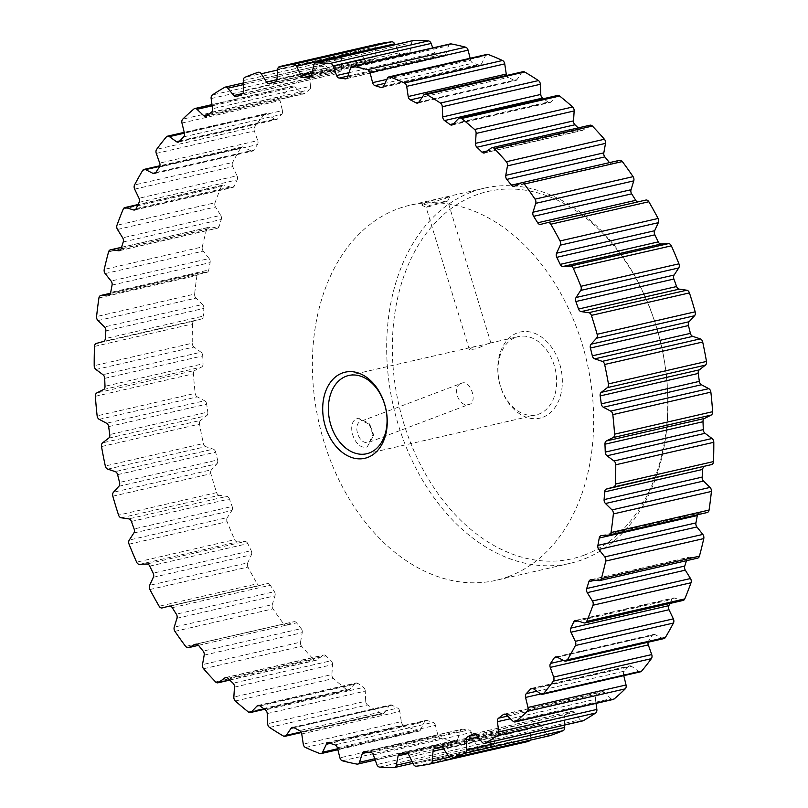 <?xml version="1.0" encoding="UTF-8"?>
<svg xmlns="http://www.w3.org/2000/svg" width="808" height="808" viewBox="0 0 808 808"><rect width="100%" height="100%" fill="white"/><g stroke="black" fill="none" stroke-linecap="round" stroke-linejoin="round"><path stroke-width="0.61" stroke-dasharray="4.04 3.03" d="M425.664 202.556L421.705 205.02L431.23 203.101L450.066 196.203L447.703 200.849L426.24 207.525L429.129 205.606C438.613 202.616 454.924 198.879 444.521 202.071L445.794 197.94C459.59 193.496 438.289 198.374 425.675 202.545L425.664 202.556M367.196 446.905L373.447 435.916L368.761 423.109L358.459 418.211C344.794 420.463 354.025 450.935 367.196 446.905M358.459 418.211L362.075 420.847L369.852 424.503L373.367 434.128L369.327 442.158L368.62 442.37C358.459 445.471 351.541 422.604 362.075 420.847L462.408 382.931C470.963 380.437 477.892 403.303 468.953 404.465C458.065 407.858 451.086 384.992 462.408 382.931M224.715 87.315L322.756 64.842A3.848 2.747 77.1 0 1 323.049 64.701A3.848 2.747 77.1 0 1 323.301 64.62A3.848 2.747 77.1 0 1 325.876 65.731L243.41 84.638M242.622 93.536L331.856 73.073A3.848 2.747 -102.9 0 0 334.431 74.184A3.848 2.747 -102.9 0 0 334.694 74.114A3.848 2.747 -102.9 0 0 334.906 74.013L236.855 96.495M275.033 82.073L373.074 59.59A3.848 2.747 -102.9 0 0 373.296 59.519A3.848 2.747 -102.9 0 0 374.983 56.782L276.932 79.265M277.689 69.377L375.73 46.904A3.848 2.747 77.1 0 1 377.417 44.157A3.848 2.747 77.1 0 1 377.619 44.097M310.312 76.851L407.676 54.53A3.848 2.747 -102.9 0 0 408.02 54.479A3.848 2.747 -102.9 0 0 408.282 54.399A3.848 2.747 -102.9 0 0 409.888 52.177L311.848 74.659M346.582 78.497L443.188 56.348A3.848 2.747 -102.9 0 0 443.935 56.328A3.848 2.747 -102.9 0 0 444.198 56.247A3.848 2.747 -102.9 0 0 445.683 54.51L347.642 76.982M383.012 87.001L478.902 65.024A3.848 2.747 -102.9 0 0 480.053 65.094A3.848 2.747 -102.9 0 0 480.316 65.014A3.848 2.747 -102.9 0 0 481.629 63.721L383.578 86.203M418.887 102.192L514.1 80.366A3.848 2.747 -102.9 0 0 515.645 80.608A3.848 2.747 -102.9 0 0 515.898 80.527A3.848 2.747 -102.9 0 0 516.989 79.628L418.938 102.111M453.642 123.705L548.046 102.071A3.848 2.747 -102.9 0 0 549.975 102.555A3.848 2.747 -102.9 0 0 550.228 102.475A3.848 2.747 -102.9 0 0 551.046 101.919L452.995 124.402M487.285 150.955L580.053 129.684A3.848 2.747 -102.9 0 0 582.346 130.482A3.848 2.747 -102.9 0 0 582.598 130.401A3.848 2.747 -102.9 0 0 583.103 130.128L485.063 152.611M103.464 341.451L201.505 318.968A3.848 2.747 -102.9 0 0 201.677 318.918A3.848 2.747 -102.9 0 0 203.363 316.1L105.313 338.582M521.291 182.881L609.485 162.661A342.642 244.662 -102.9 0 0 609.464 162.64A3.848 2.747 -102.9 0 0 612.1 163.832A3.848 2.747 -102.9 0 0 612.353 163.751A3.848 2.747 -102.9 0 0 612.514 163.681L514.474 186.163M109.11 294.728L206.575 272.387A3.848 2.747 -102.9 0 0 206.868 272.346A3.848 2.747 -102.9 0 0 207.131 272.266A3.848 2.747 -102.9 0 0 208.757 269.973L110.706 292.446M119.948 250.429L216.655 228.26A3.848 2.747 -102.9 0 0 217.352 228.22A3.848 2.747 -102.9 0 0 217.605 228.139A3.848 2.747 -102.9 0 0 219.119 226.341L121.079 248.814M135.562 209.484L231.553 187.476A3.848 2.747 -102.9 0 0 232.654 187.527A3.848 2.747 -102.9 0 0 232.906 187.446A3.848 2.747 -102.9 0 0 234.249 186.093L136.198 208.575M155.651 172.72L250.955 150.874A3.848 2.747 -102.9 0 0 252.45 151.086A3.848 2.747 -102.9 0 0 252.702 151.005A3.848 2.747 -102.9 0 0 253.823 150.056L155.782 172.538M179.931 140.865L274.478 119.19A3.848 2.747 -102.9 0 0 276.346 119.645A3.848 2.747 -102.9 0 0 276.609 119.564A3.848 2.747 -102.9 0 0 277.467 118.968L179.416 141.44M208.575 114.413L301.626 93.082A3.848 2.747 -102.9 0 0 303.869 93.829A3.848 2.747 -102.9 0 0 304.121 93.758A3.848 2.747 -102.9 0 0 304.677 93.445L206.626 115.918M94.506 346.42L192.546 323.937A3.848 2.747 77.1 0 1 194.243 321.008A3.848 2.747 77.1 0 1 194.405 320.958L96.364 343.43M108.585 251.844L206.636 229.371A3.848 2.747 77.1 0 1 208.171 227.452A3.848 2.747 77.1 0 1 208.434 227.381A3.848 2.747 77.1 0 1 209.131 227.341L121.493 247.44M142.632 170.508L240.683 148.036A3.848 2.747 77.1 0 1 241.855 146.995A3.848 2.747 77.1 0 1 242.117 146.925A3.848 2.747 77.1 0 1 243.602 147.137L159.762 166.357M193.89 108.999L291.93 86.527A3.848 2.747 77.1 0 1 292.557 86.153A3.848 2.747 77.1 0 1 292.809 86.072A3.848 2.747 77.1 0 1 295.051 86.83L212.151 105.838M123.25 209.08L221.301 186.597A3.848 2.747 77.1 0 1 222.685 185.153A3.848 2.747 77.1 0 1 222.937 185.072A3.848 2.747 77.1 0 1 224.038 185.123L137.916 204.868M98.94 297.94L196.98 275.457A3.848 2.747 77.1 0 1 198.627 273.054A3.848 2.747 77.1 0 1 198.889 272.973A3.848 2.747 77.1 0 1 199.182 272.932L110.474 293.264L198.889 272.973M166.347 136.926L264.388 114.443A3.848 2.747 77.1 0 1 265.307 113.777A3.848 2.747 77.1 0 1 265.559 113.696A3.848 2.747 77.1 0 1 267.438 114.15L184.426 133.179M584.699 554.955A188.405 134.532 77.1 0 1 403.636 422.857A188.405 134.532 77.1 0 1 475.417 195.243A188.405 134.532 77.1 0 1 656.48 327.331A188.405 134.532 77.1 0 1 584.699 554.955M471.508 192.041A192.425 137.4 -102.9 0 0 395.647 415.514A192.425 137.4 -102.9 0 0 570.317 563.287A192.425 137.4 -102.9 0 0 583.124 559.419A192.425 137.4 -102.9 0 0 658.995 335.936A192.425 137.4 -102.9 0 0 484.315 188.173A192.425 137.4 -102.9 0 0 471.508 192.041M542.865 417.261A44.167 31.542 -102.9 0 0 559.692 363.903A44.167 31.542 -102.9 0 0 517.251 332.936A44.167 31.542 -102.9 0 0 500.425 386.295A44.167 31.542 -102.9 0 0 542.865 417.261M515.676 337.401A40.148 28.674 77.1 0 1 518.342 336.593A40.148 28.674 77.1 0 1 554.793 367.428A40.148 28.674 77.1 0 1 538.966 414.06A40.148 28.674 77.1 0 1 536.29 414.868A40.148 28.674 77.1 0 1 499.839 384.032A40.148 28.674 77.1 0 1 515.676 337.401M472.205 347.359L490.921 343.107L487.588 343.834L476.326 348.854L469.347 349.662L472.205 347.359M508.828 576.447A192.425 137.4 77.1 0 1 496.021 580.316A192.425 137.4 77.1 0 1 321.352 432.553A192.425 137.4 77.1 0 1 397.213 209.07A192.425 137.4 77.1 0 1 410.02 205.202A192.425 137.4 77.1 0 1 584.699 352.975A192.425 137.4 77.1 0 1 508.828 576.447M356.237 49.823A3.848 2.747 77.1 0 1 356.419 49.773L278.174 67.71L356.237 49.823A356.752 254.732 -102.9 0 0 349.551 52.207A356.752 254.732 -102.9 0 0 342.956 54.843L244.905 77.326M112.827 496.193L210.868 473.72A356.752 254.732 -102.9 0 0 216.615 492.617L118.564 515.09M210.868 473.72A3.848 2.747 77.1 0 1 211.514 469.761L113.474 492.234M118.877 486.275L216.918 463.802L211.514 469.761M216.918 463.802A3.848 2.747 -102.9 0 0 217.605 459.964L119.554 482.437M117.615 474.639L215.665 452.167A342.642 244.662 -102.9 0 0 217.605 459.964M215.665 452.167A3.848 2.747 -102.9 0 0 213.272 449.147L115.231 471.63M107.717 469.125L205.767 446.642L213.272 449.147M205.767 446.642A3.848 2.747 77.1 0 1 203.353 443.511L105.313 465.984M101.515 446.561L199.566 424.089A356.752 254.732 -102.9 0 0 203.353 443.511M199.566 424.089A3.848 2.747 77.1 0 1 200.637 420.382L102.596 442.855M108.686 438.138L206.737 415.655L200.637 420.382M206.737 415.655A3.848 2.747 -102.9 0 0 207.828 412.07L109.787 434.553M108.656 426.624L206.697 404.141A342.642 244.662 -102.9 0 0 207.828 412.07M206.697 404.141A3.848 2.747 -102.9 0 0 204.606 400.758L106.565 423.24M99.243 419.352L197.283 396.88L204.606 400.758M197.283 396.88A3.848 2.747 77.1 0 1 195.183 393.365L97.132 415.847M95.364 396.304L193.415 373.821A356.752 254.732 -102.9 0 0 195.183 393.365M193.415 373.821A3.848 2.747 77.1 0 1 194.89 370.438L96.849 392.92M103.515 389.527L201.566 367.054L194.89 370.438M201.566 367.054A3.848 2.747 -102.9 0 0 203.05 363.792L105.01 386.274M104.707 378.376L202.747 355.894A342.642 244.662 -102.9 0 0 203.05 363.792M202.747 355.894A3.848 2.747 -102.9 0 0 201 352.207L102.949 374.69M95.96 369.498L194.011 347.026L201 352.207M194.011 347.026A3.848 2.747 77.1 0 1 192.254 343.218L94.203 365.691M192.546 323.937A356.752 254.732 -102.9 0 0 192.254 343.218M201.505 318.968L194.405 320.958M105.858 330.876L203.899 308.393A342.642 244.662 -102.9 0 0 203.363 316.1M203.899 308.393A3.848 2.747 -102.9 0 0 202.515 304.485L104.474 326.957M97.96 320.574L196.001 298.101L202.515 304.485M196.001 298.101A3.848 2.747 77.1 0 1 194.637 294.072L96.586 316.554M196.98 275.457A356.752 254.732 -102.9 0 0 194.637 294.072M206.575 272.387L199.182 272.932M112.07 285.093L210.12 262.61A342.642 244.662 -102.9 0 0 208.757 269.973M210.12 262.61A3.848 2.747 -102.9 0 0 209.141 258.55L111.09 281.033M105.181 273.579L203.232 251.106L209.141 258.55M203.232 251.106A3.848 2.747 77.1 0 1 202.273 246.935L104.232 269.418M206.636 229.371A356.752 254.732 -102.9 0 0 202.273 246.935M216.655 228.26L209.131 227.341M123.24 241.956L221.281 219.473A342.642 244.662 -102.9 0 0 219.119 226.341M221.281 219.473A3.848 2.747 -102.9 0 0 220.725 215.352L122.685 237.835M117.493 229.472L215.544 206.989L220.725 215.352M215.544 206.989A3.848 2.747 77.1 0 1 215.019 202.768L116.978 225.25M221.301 186.597A356.752 254.732 -102.9 0 0 215.019 202.768M231.553 187.476L224.038 185.123M139.117 202.353L237.168 179.871A342.642 244.662 -102.9 0 0 234.249 186.093M237.168 179.871A3.848 2.747 -102.9 0 0 237.037 175.77L138.996 198.253M134.643 189.143L232.694 166.66L237.037 175.77M232.694 166.66A3.848 2.747 77.1 0 1 232.613 162.469L134.562 184.951M240.683 148.036A356.752 254.732 -102.9 0 0 232.613 162.469M250.955 150.874L243.602 147.137M159.398 167.074L257.439 144.602A342.642 244.662 -102.9 0 0 253.823 150.056M257.439 144.602A3.848 2.747 -102.9 0 0 257.752 140.602L159.701 163.085M156.277 153.419L254.328 130.936L257.752 140.602M254.328 130.936A3.848 2.747 77.1 0 1 254.692 126.866L156.641 149.339M264.388 114.443A356.752 254.732 -102.9 0 0 254.692 126.866M274.478 119.19L267.438 114.15M183.648 136.855L281.699 114.372A342.642 244.662 -102.9 0 0 277.467 118.968M281.699 114.372A3.848 2.747 -102.9 0 0 282.436 110.565L184.396 133.047M181.952 123.018L280.002 100.535L282.436 110.565M280.002 100.535A3.848 2.747 77.1 0 1 280.81 96.667L182.76 119.14M291.93 86.527A356.752 254.732 -102.9 0 0 280.81 96.667M301.626 93.082L295.051 86.83M211.393 112.302L309.444 89.819A342.642 244.662 -102.9 0 0 304.677 93.445M309.444 89.819A3.848 2.747 -102.9 0 0 310.595 86.274L212.554 108.757M211.151 98.566L309.201 76.093L310.595 86.274M309.201 76.093A3.848 2.747 77.1 0 1 310.424 72.498L212.383 94.97M322.756 64.842A356.752 254.732 -102.9 0 0 310.424 72.498M331.856 73.073L325.876 65.731M242.067 93.92L340.107 71.437A342.642 244.662 -102.9 0 0 334.906 74.013M340.107 71.437A3.848 2.747 -102.9 0 0 341.653 68.225L243.612 90.708M243.279 80.568L341.329 58.085L341.653 68.225M341.329 58.085A3.848 2.747 77.1 0 1 342.956 54.843M356.419 49.773A3.848 2.747 77.1 0 1 359.297 51.298L277.639 70.023M276.881 79.679L364.56 59.57L359.297 51.298M364.56 59.57A3.848 2.747 -102.9 0 0 367.438 61.105A3.848 2.747 -102.9 0 0 367.539 61.075L269.488 83.557M373.074 59.59A342.642 244.662 -102.9 0 0 367.539 61.075M375.73 46.904L374.983 56.782M312.211 72.77L399.061 52.853L395.051 44.703M399.061 52.853A3.848 2.747 -102.9 0 0 401.909 54.883L311.534 75.609M407.676 54.53A342.642 244.662 -102.9 0 0 401.909 54.883M313.656 65.236L411.706 42.753L409.888 52.177M411.706 42.753A3.848 2.747 77.1 0 1 413.322 40.531M349.026 72.69L434.664 53.055L432.775 47.925M434.664 53.055A3.848 2.747 -102.9 0 0 437.32 55.58L347.935 76.073M443.188 56.348A342.642 244.662 -102.9 0 0 437.32 55.58M350.48 68.205L448.521 45.733L445.683 54.51M448.521 45.733A3.848 2.747 77.1 0 1 450.016 43.985M386.84 79.386L470.64 60.176L470.145 58.267M470.64 60.176A3.848 2.747 -102.9 0 0 473.054 63.135L384.951 83.335M478.902 65.024A342.642 244.662 -102.9 0 0 473.054 63.135M387.386 78.255L485.426 55.772L481.629 63.721M485.426 55.772A3.848 2.747 77.1 0 1 486.739 54.479M506.656 75.447A3.848 2.747 -102.9 0 0 508.384 77.396L422.291 97.142M514.1 80.366A342.642 244.662 -102.9 0 0 508.384 77.396M423.634 95.152L521.675 72.669L516.989 79.628M521.675 72.669A3.848 2.747 77.1 0 1 522.766 71.781M548.046 102.071A342.642 244.662 -102.9 0 0 543.451 98.697M458.479 118.574L556.53 96.091L551.046 101.919M556.53 96.091A3.848 2.747 77.1 0 1 557.338 95.536M580.053 129.684A342.642 244.662 -102.9 0 0 578.235 127.896M491.224 148.026L589.274 125.543L583.103 130.128M589.274 125.543A3.848 2.747 77.1 0 1 589.779 125.27M521.19 182.921L619.241 160.449L612.514 163.681M637.775 201.919A3.848 2.747 -102.9 0 0 638.633 201.909A3.848 2.747 -102.9 0 0 638.684 201.899L540.643 224.382M645.824 200.071L638.684 201.899M601.425 535.613L699.476 513.13L706.859 512.595L608.818 535.068M699.476 513.13A3.848 2.747 -102.9 0 0 699.173 513.181A3.848 2.747 -102.9 0 0 697.516 514.757M697.617 558.146A3.848 2.747 77.1 0 1 696.92 558.177L598.869 580.659M591.345 579.74L689.386 557.268L696.92 558.177M689.386 557.268A3.848 2.747 -102.9 0 0 688.689 557.298A3.848 2.747 -102.9 0 0 686.921 559.187L595.203 580.215M686.457 560.702A342.642 244.662 -102.9 0 0 686.921 559.187M683.103 600.445A3.848 2.747 77.1 0 1 682.013 600.395L583.962 622.877M576.447 620.524L674.488 598.051L682.013 600.395M674.488 598.051A3.848 2.747 -102.9 0 0 673.397 597.991A3.848 2.747 -102.9 0 0 671.802 599.425L577.851 620.968M669.923 603.465A342.642 244.662 -102.9 0 0 671.802 599.425M663.934 638.603A3.848 2.747 77.1 0 1 662.439 638.381L564.398 660.863M557.045 657.126L655.086 634.654L662.439 638.381M655.086 634.654A3.848 2.747 -102.9 0 0 653.591 634.432A3.848 2.747 -102.9 0 0 652.218 635.462L557.247 657.237M563.54 660.429L648.602 640.926A342.642 244.662 -102.9 0 0 652.218 635.462M648.602 640.926A3.848 2.747 -102.9 0 0 648.077 642.239M640.481 671.822A3.848 2.747 77.1 0 1 638.603 671.377L540.562 693.85M533.522 688.81L631.573 666.327L638.603 671.377M631.573 666.327A3.848 2.747 -102.9 0 0 629.695 665.883A3.848 2.747 -102.9 0 0 628.584 666.56L532.947 688.487M536.865 691.204L624.352 671.145A342.642 244.662 -102.9 0 0 628.584 666.56M624.352 671.145A3.848 2.747 -102.9 0 0 623.604 674.953L540.714 693.961M623.776 675.65L623.604 674.953M613.232 699.445A3.848 2.747 77.1 0 1 611 698.698L512.949 721.17M506.374 714.918L604.414 692.436L611 698.698M604.414 692.436A3.848 2.747 -102.9 0 0 602.182 691.688A3.848 2.747 -102.9 0 0 601.374 692.082L505.03 714.171M507.616 716.1L596.607 695.698A342.642 244.662 -102.9 0 0 601.374 692.082M596.607 695.698A3.848 2.747 -102.9 0 0 595.445 699.243L510.393 718.746M596.021 703.394L595.445 699.243M582.74 720.898A3.848 2.747 77.1 0 1 580.164 719.787L482.124 742.269M476.144 734.927L574.185 712.444L580.164 719.787M574.185 712.444A3.848 2.747 -102.9 0 0 571.61 711.333A3.848 2.747 -102.9 0 0 571.145 711.505L474.064 733.765M475.952 734.714L565.933 714.08A342.642 244.662 -102.9 0 0 571.145 711.505M565.933 714.08A3.848 2.747 -102.9 0 0 564.388 717.292L477.922 737.118M564.64 725.049L564.388 717.292M549.44 735.785A3.848 2.747 77.1 0 1 546.753 734.22L448.703 756.702M443.441 748.43L541.481 725.948L546.753 734.22M541.481 725.948A3.848 2.747 -102.9 0 0 538.613 724.423A3.848 2.747 -102.9 0 0 538.512 724.443L440.663 746.875M441.491 746.905L532.967 725.927A342.642 244.662 -102.9 0 0 538.512 724.443M532.967 725.927A3.848 2.747 -102.9 0 0 531.068 728.735L443.663 748.774M449.117 757.237L530.311 738.623L531.068 728.735M530.311 738.623A3.848 2.747 77.1 0 1 529.826 740.29M416.322 766.206L514.363 743.724A356.752 254.732 -102.9 0 0 528.331 741.451M514.363 743.724A3.848 2.747 77.1 0 1 511.434 741.704L413.383 764.176M408.939 755.147L506.98 732.664L511.434 741.704M506.98 732.664A3.848 2.747 -102.9 0 0 504.131 730.634L406.091 753.117M400.324 753.47L498.374 730.998A342.642 244.662 -102.9 0 0 504.131 730.634M498.374 730.998A3.848 2.747 -102.9 0 0 498.021 731.038A3.848 2.747 -102.9 0 0 496.152 733.341L407.707 753.622M412.12 761.621L494.344 742.764L496.152 733.341M494.344 742.764A3.848 2.747 77.1 0 1 492.466 745.067A3.848 2.747 77.1 0 1 492.032 745.117L393.981 767.6M379.619 767.095L477.669 744.612A356.752 254.732 -102.9 0 0 492.032 745.117M477.669 744.612A3.848 2.747 77.1 0 1 474.912 742.077L376.871 764.56M373.336 754.945L471.387 732.462L474.912 742.077M471.387 732.462A3.848 2.747 -102.9 0 0 468.721 729.937L370.68 752.42M364.812 751.652L462.853 729.17A342.642 244.662 -102.9 0 0 468.721 729.937M462.853 729.17A3.848 2.747 -102.9 0 0 462.105 729.2A3.848 2.747 -102.9 0 0 460.358 731.018L368.276 752.127M374.74 758.773L457.52 739.795L460.358 731.018M457.52 739.795A3.848 2.747 77.1 0 1 455.783 741.613A3.848 2.747 77.1 0 1 454.934 741.623L356.894 764.095M342.42 760.813L440.471 738.34A356.752 254.732 -102.9 0 0 454.934 741.623M440.471 738.34A3.848 2.747 77.1 0 1 437.956 735.351L339.916 757.823M337.36 747.824L435.411 725.352L437.956 735.351M435.411 725.352A3.848 2.747 -102.9 0 0 432.987 722.382L334.946 744.865M329.098 742.976L427.139 720.504A342.642 244.662 -102.9 0 0 432.987 722.382M427.139 720.504A3.848 2.747 -102.9 0 0 425.988 720.433A3.848 2.747 -102.9 0 0 424.422 721.797L330.29 743.38M337.603 748.784L420.614 729.745L424.422 721.797M420.614 729.745A3.848 2.747 77.1 0 1 419.049 731.119A3.848 2.747 77.1 0 1 417.807 731.018L319.766 753.5M305.485 747.501L403.525 725.029A356.752 254.732 -102.9 0 0 417.807 731.018M403.525 725.029A3.848 2.747 77.1 0 1 401.303 721.645L303.263 744.117M301.748 733.937L399.798 711.464L401.303 721.645M399.798 711.464A3.848 2.747 -102.9 0 0 397.657 708.121L299.616 730.604M293.9 727.634L391.951 705.162A342.642 244.662 -102.9 0 0 397.657 708.121M391.951 705.162A3.848 2.747 -102.9 0 0 390.405 704.919A3.848 2.747 -102.9 0 0 389.062 705.889L293.991 727.685M301.031 731.957L384.366 712.848L389.062 705.889M384.366 712.848A3.848 2.747 77.1 0 1 383.022 713.817A3.848 2.747 77.1 0 1 381.396 713.535L283.345 736.007M269.549 727.422L367.589 704.95A356.752 254.732 -102.9 0 0 381.396 713.535M367.589 704.95A3.848 2.747 77.1 0 1 365.711 701.243L267.66 723.715M267.216 713.565L365.267 691.082L365.711 701.243M365.267 691.082A3.848 2.747 -102.9 0 0 363.459 687.436L265.418 709.919M259.954 705.929L358.005 683.457A342.642 244.662 -102.9 0 0 363.459 687.436M358.005 683.457A3.848 2.747 -102.9 0 0 356.076 682.972A3.848 2.747 -102.9 0 0 355.005 683.598L259.267 705.546M264.145 709L349.521 689.426L355.005 683.598M349.521 689.426A3.848 2.747 77.1 0 1 348.45 690.062A3.848 2.747 77.1 0 1 346.44 689.517L248.389 711.989M235.35 701.001L333.401 678.518A356.752 254.732 -102.9 0 0 346.44 689.517M333.401 678.518A3.848 2.747 77.1 0 1 331.886 674.559L233.845 697.041M234.472 687.113L332.522 664.641L331.886 674.559M332.522 664.641A3.848 2.747 -102.9 0 0 331.088 660.752L233.037 683.235M227.947 678.316L325.988 655.833A342.642 244.662 -102.9 0 0 331.088 660.752M325.988 655.833A3.848 2.747 -102.9 0 0 323.705 655.035A3.848 2.747 -102.9 0 0 322.937 655.389L226.493 677.508M229.624 679.952L316.776 659.974L322.937 655.389M316.776 659.974A3.848 2.747 77.1 0 1 316.019 660.328A3.848 2.747 77.1 0 1 313.656 659.449L215.605 681.932M203.596 668.751L301.636 646.269A356.752 254.732 -102.9 0 0 313.656 659.449M301.636 646.269A3.848 2.747 77.1 0 1 300.536 642.138L202.485 664.62M204.182 655.136L302.222 632.654L300.536 642.138M302.222 632.654A3.848 2.747 -102.9 0 0 301.192 628.614L203.141 651.096M198.505 645.319L286.81 625.079A3.848 2.747 77.1 0 1 286.386 625.22L296.566 622.857A342.642 244.662 -102.9 0 0 301.192 628.614M296.566 622.857A3.848 2.747 -102.9 0 0 293.94 621.695A3.848 2.747 -102.9 0 0 293.526 621.837L196.344 644.117M286.81 625.079L293.526 621.837M286.386 625.22A3.848 2.747 77.1 0 1 283.699 623.968L185.658 646.44M174.912 631.341L272.963 608.858A356.752 254.732 -102.9 0 0 283.699 623.968M272.963 608.858A3.848 2.747 77.1 0 1 272.276 604.647L174.235 627.129M176.962 618.271L275.003 595.789L272.276 604.647M275.003 595.789A3.848 2.747 -102.9 0 0 274.387 591.678L176.346 614.151M172.276 607.677L270.316 585.204A342.642 244.662 -102.9 0 0 274.387 591.678M270.316 585.204A3.848 2.747 -102.9 0 0 267.408 583.608A3.848 2.747 -102.9 0 0 267.357 583.618L169.407 606.081M260.216 585.447A3.848 2.747 77.1 0 1 260.176 585.467L170.225 606.081L267.357 583.618M260.176 585.467A3.848 2.747 77.1 0 1 257.197 583.77L159.156 606.253M149.904 589.527L247.945 567.054A356.752 254.732 -102.9 0 0 257.197 583.77M247.945 567.054A3.848 2.747 77.1 0 1 247.713 562.843L149.662 585.315M153.358 577.265L251.409 554.793L247.713 562.843M251.409 554.793A3.848 2.747 -102.9 0 0 251.217 550.682L153.177 573.165M149.753 566.105L247.793 543.622A342.642 244.662 -102.9 0 0 251.217 550.682M247.793 543.622A3.848 2.747 -102.9 0 0 244.976 541.522L146.925 563.994M139.511 564.378L237.562 541.905L244.976 541.522M237.562 541.905A3.848 2.747 77.1 0 1 234.684 539.683L136.633 562.166M129.068 544.178L227.109 521.695A356.752 254.732 -102.9 0 0 234.684 539.683M227.109 521.695A3.848 2.747 77.1 0 1 227.321 517.575L129.27 540.047M133.865 532.967L231.916 510.494L227.321 517.575M231.916 510.494A3.848 2.747 -102.9 0 0 232.159 506.475L134.118 528.957M131.411 521.453L229.452 498.98A342.642 244.662 -102.9 0 0 232.159 506.475M229.452 498.98A3.848 2.747 -102.9 0 0 226.826 496.385L128.775 518.867M121.24 517.797L219.281 495.314L226.826 496.385M219.281 495.314A3.848 2.747 77.1 0 1 216.615 492.617M369.327 442.158L468.953 404.465M421.705 205.02L426.24 207.525M373.447 435.916L373.367 434.128M368.761 423.109L369.852 424.503M323.301 64.62L243.359 82.951M236.391 96.667L334.431 74.184M309.979 76.962L408.02 54.479M345.895 78.8L443.935 56.328M382.012 87.567L480.053 65.094M417.595 103.081L515.645 80.608M451.924 125.028L549.975 102.555M484.295 152.964L582.346 130.482M514.06 186.305L612.1 163.832M108.828 294.819L206.868 272.346M119.311 250.702L217.352 228.22M134.603 210.009L232.654 187.527M154.409 173.569L252.45 151.086M178.305 142.117L276.346 119.645M205.818 116.312L303.869 93.829M208.434 227.381L121.543 247.298M242.117 146.925L159.923 165.761M292.809 86.072L211.979 104.606M222.937 185.072L138.077 204.535M265.559 113.696L184.224 132.35M490.921 343.107L447.703 200.849M348.743 375.478L475.346 346.45M489.789 343.137L518.342 336.593M570.317 563.287L496.021 580.316M484.315 188.173L410.02 205.202M366.691 453.753L536.29 414.868M469.347 349.662L426.119 207.404M504.131 714.171L602.182 691.688M531.654 688.355L629.695 665.883M555.55 656.914L653.591 634.432M575.346 620.473L673.397 597.991M590.648 579.78L688.689 557.298M601.132 535.654L699.173 513.181M169.367 606.091L267.408 583.608M195.9 644.168L293.94 621.695M225.654 677.518L323.705 655.035M258.025 705.445L356.076 682.972M292.355 727.392L390.405 704.919M327.947 742.905L425.988 720.433M364.065 751.672L462.105 729.2M399.98 753.521L498.021 731.038M540.592 224.392L638.633 201.909M316.019 660.328L229.765 680.104M348.45 690.062L264.549 709.303M383.022 713.817L301.344 732.553M419.049 731.119L337.855 749.733M455.783 741.613L375.225 760.075M492.466 745.067L412.949 763.297M269.387 83.578L367.438 61.105M440.562 746.895L538.613 724.423M473.569 733.815L571.61 711.333"/><path stroke-width="1.21" d="M227.836 88.213A3.848 2.747 -102.9 0 0 225.26 87.102A3.848 2.747 -102.9 0 0 224.998 87.183A3.848 2.747 -102.9 0 0 224.715 87.315A356.752 254.732 -102.9 0 0 212.383 94.97A3.848 2.747 -102.9 0 0 211.151 98.566L212.554 108.757A3.848 2.747 77.1 0 1 211.393 112.302A342.642 244.662 -102.9 0 0 206.626 115.918A3.848 2.747 77.1 0 1 206.08 116.231A3.848 2.747 77.1 0 1 205.818 116.312A3.848 2.747 77.1 0 1 203.586 115.564L197.001 109.302A3.848 2.747 -102.9 0 0 194.768 108.555A3.848 2.747 -102.9 0 0 194.506 108.636A3.848 2.747 -102.9 0 0 193.89 108.999A356.752 254.732 -102.9 0 0 182.76 119.14A3.848 2.747 -102.9 0 0 181.952 123.018L184.396 133.047A3.848 2.747 77.1 0 1 183.648 136.855A342.642 244.662 -102.9 0 0 179.416 141.44A3.848 2.747 77.1 0 1 178.558 142.046A3.848 2.747 77.1 0 1 178.305 142.117A3.848 2.747 77.1 0 1 176.427 141.673L169.397 136.623A3.848 2.747 -102.9 0 0 167.519 136.178A3.848 2.747 -102.9 0 0 167.266 136.249A3.848 2.747 -102.9 0 0 166.347 136.926A356.752 254.732 -102.9 0 0 156.641 149.339A3.848 2.747 -102.9 0 0 156.277 153.419L159.701 163.085A3.848 2.747 77.1 0 1 159.398 167.074A342.642 244.662 -102.9 0 0 155.782 172.538A3.848 2.747 77.1 0 1 154.661 173.488A3.848 2.747 77.1 0 1 154.409 173.569A3.848 2.747 77.1 0 1 152.914 173.346L145.561 169.619A3.848 2.747 -102.9 0 0 144.066 169.397A3.848 2.747 -102.9 0 0 143.814 169.478A3.848 2.747 -102.9 0 0 142.632 170.508A356.752 254.732 -102.9 0 0 134.562 184.951A3.848 2.747 -102.9 0 0 134.643 189.143L138.996 198.253A3.848 2.747 77.1 0 1 139.117 202.353A342.642 244.662 -102.9 0 0 136.198 208.575A3.848 2.747 77.1 0 1 134.855 209.928A3.848 2.747 77.1 0 1 134.603 210.009A3.848 2.747 77.1 0 1 133.512 209.949L125.987 207.606A3.848 2.747 -102.9 0 0 124.897 207.555A3.848 2.747 -102.9 0 0 124.634 207.636A3.848 2.747 -102.9 0 0 123.25 209.08A356.752 254.732 -102.9 0 0 116.978 225.25A3.848 2.747 -102.9 0 0 117.493 229.472L122.685 237.835A3.848 2.747 77.1 0 1 123.24 241.956A342.642 244.662 -102.9 0 0 121.079 248.814A3.848 2.747 77.1 0 1 119.564 250.621A3.848 2.747 77.1 0 1 119.311 250.702A3.848 2.747 77.1 0 1 118.614 250.733L111.08 249.823A3.848 2.747 -102.9 0 0 110.383 249.854A3.848 2.747 -102.9 0 0 110.13 249.935A3.848 2.747 -102.9 0 0 108.585 251.844A356.752 254.732 -102.9 0 0 104.232 269.418A3.848 2.747 -102.9 0 0 105.181 273.579L111.09 281.033A3.848 2.747 77.1 0 1 112.07 285.093A342.642 244.662 -102.9 0 0 110.706 292.446A3.848 2.747 77.1 0 1 109.08 294.738A3.848 2.747 77.1 0 1 108.828 294.819A3.848 2.747 77.1 0 1 108.525 294.87L101.141 295.405A3.848 2.747 -102.9 0 0 100.838 295.455A3.848 2.747 -102.9 0 0 100.586 295.526A3.848 2.747 -102.9 0 0 98.94 297.94A356.752 254.732 -102.9 0 0 96.586 316.554A3.848 2.747 -102.9 0 0 97.96 320.574L104.474 326.957A3.848 2.747 77.1 0 1 105.858 330.876A342.642 244.662 -102.9 0 0 105.313 338.582A3.848 2.747 77.1 0 1 103.626 341.39A3.848 2.747 77.1 0 1 103.464 341.451L96.364 343.43A3.848 2.747 -102.9 0 0 96.192 343.491A3.848 2.747 -102.9 0 0 94.506 346.42A356.752 254.732 -102.9 0 0 94.203 365.691A3.848 2.747 -102.9 0 0 95.96 369.498L102.949 374.69A3.848 2.747 77.1 0 1 104.707 378.376A342.642 244.662 -102.9 0 0 105.01 386.274A3.848 2.747 77.1 0 1 103.515 389.527L96.849 392.92A3.848 2.747 -102.9 0 0 95.364 396.304A356.752 254.732 -102.9 0 0 97.132 415.847A3.848 2.747 -102.9 0 0 99.243 419.352L106.565 423.24A3.848 2.747 77.1 0 1 108.656 426.624A342.642 244.662 -102.9 0 0 109.787 434.553A3.848 2.747 77.1 0 1 108.686 438.138L102.596 442.855A3.848 2.747 -102.9 0 0 101.515 446.561A356.752 254.732 -102.9 0 0 105.313 465.984A3.848 2.747 -102.9 0 0 107.717 469.125L115.231 471.63A3.848 2.747 77.1 0 1 117.615 474.639A342.642 244.662 -102.9 0 0 119.554 482.437A3.848 2.747 77.1 0 1 118.877 486.275L113.474 492.234A3.848 2.747 -102.9 0 0 112.827 496.193A356.752 254.732 -102.9 0 0 118.564 515.09A3.848 2.747 -102.9 0 0 121.24 517.797L128.775 518.867A3.848 2.747 77.1 0 1 131.411 521.453A342.642 244.662 -102.9 0 0 134.118 528.957A3.848 2.747 77.1 0 1 133.865 532.967L129.27 540.047A3.848 2.747 -102.9 0 0 129.068 544.178A356.752 254.732 -102.9 0 0 136.633 562.166A3.848 2.747 -102.9 0 0 139.511 564.378L146.925 563.994A3.848 2.747 77.1 0 1 149.753 566.105A342.642 244.662 -102.9 0 0 153.177 573.165A3.848 2.747 77.1 0 1 153.358 577.265L149.662 585.315A3.848 2.747 -102.9 0 0 149.904 589.527A356.752 254.732 -102.9 0 0 159.156 606.253A3.848 2.747 -102.9 0 0 162.125 607.939A3.848 2.747 -102.9 0 0 162.176 607.929L169.316 606.101A3.848 2.747 77.1 0 1 169.367 606.091A3.848 2.747 77.1 0 1 172.276 607.677A342.642 244.662 -102.9 0 0 176.346 614.151A3.848 2.747 77.1 0 1 176.962 618.271L174.235 627.129A3.848 2.747 -102.9 0 0 174.912 631.341A356.752 254.732 -102.9 0 0 185.658 646.44A3.848 2.747 -102.9 0 0 188.345 647.703A3.848 2.747 -102.9 0 0 188.759 647.551L195.486 644.319A3.848 2.747 77.1 0 1 195.9 644.168A3.848 2.747 77.1 0 1 198.516 645.34A342.642 244.662 -102.9 0 0 203.141 651.096A3.848 2.747 77.1 0 1 204.182 655.136L202.485 664.62A3.848 2.747 -102.9 0 0 203.596 668.751A356.752 254.732 -102.9 0 0 215.605 681.932A3.848 2.747 -102.9 0 0 217.968 682.81A3.848 2.747 -102.9 0 0 218.726 682.457L224.897 677.872A3.848 2.747 77.1 0 1 225.654 677.518A3.848 2.747 77.1 0 1 227.947 678.316A342.642 244.662 -102.9 0 0 233.037 683.235A3.848 2.747 77.1 0 1 234.472 687.113L233.845 697.041A3.848 2.747 -102.9 0 0 235.35 701.001A356.752 254.732 -102.9 0 0 248.389 711.989A3.848 2.747 -102.9 0 0 250.399 712.545A3.848 2.747 -102.9 0 0 251.47 711.909L256.954 706.081A3.848 2.747 77.1 0 1 258.025 705.445A3.848 2.747 77.1 0 1 259.954 705.929A342.642 244.662 -102.9 0 0 265.418 709.919A3.848 2.747 77.1 0 1 267.216 713.565L267.66 723.715A3.848 2.747 -102.9 0 0 269.549 727.422A356.752 254.732 -102.9 0 0 283.345 736.007A3.848 2.747 -102.9 0 0 284.982 736.3A3.848 2.747 -102.9 0 0 286.325 735.33L291.011 728.372A3.848 2.747 77.1 0 1 292.355 727.392A3.848 2.747 77.1 0 1 293.9 727.634A342.642 244.662 -102.9 0 0 299.616 730.604A3.848 2.747 77.1 0 1 301.748 733.937L303.263 744.117A3.848 2.747 -102.9 0 0 305.485 747.501A356.752 254.732 -102.9 0 0 319.766 753.5A3.848 2.747 -102.9 0 0 320.998 753.601A3.848 2.747 -102.9 0 0 322.574 752.228L326.371 744.279A3.848 2.747 77.1 0 1 327.947 742.905A3.848 2.747 77.1 0 1 329.098 742.976A342.642 244.662 -102.9 0 0 334.946 744.865A3.848 2.747 77.1 0 1 337.36 747.824L339.916 757.823A3.848 2.747 -102.9 0 0 342.42 760.813A356.752 254.732 -102.9 0 0 356.894 764.095A3.848 2.747 -102.9 0 0 357.732 764.085A3.848 2.747 -102.9 0 0 359.479 762.267L362.317 753.49A3.848 2.747 77.1 0 1 364.065 751.672A3.848 2.747 77.1 0 1 364.812 751.652A342.642 244.662 -102.9 0 0 370.68 752.42A3.848 2.747 77.1 0 1 373.336 754.945L376.871 764.56A3.848 2.747 -102.9 0 0 379.619 767.095A356.752 254.732 -102.9 0 0 393.981 767.6A3.848 2.747 -102.9 0 0 394.425 767.55A3.848 2.747 -102.9 0 0 396.294 765.247L398.112 755.823A3.848 2.747 77.1 0 1 399.98 753.521A3.848 2.747 77.1 0 1 400.324 753.47A342.642 244.662 -102.9 0 0 406.091 753.117A3.848 2.747 77.1 0 1 408.939 755.147L413.383 764.176A3.848 2.747 -102.9 0 0 416.322 766.206A356.752 254.732 -102.9 0 0 430.28 763.924A3.848 2.747 -102.9 0 0 430.331 763.913A3.848 2.747 -102.9 0 0 432.27 761.096L433.017 751.218A3.848 2.747 77.1 0 1 434.926 748.41A342.642 244.662 -102.9 0 0 440.461 746.925A3.848 2.747 77.1 0 1 440.562 746.895A3.848 2.747 77.1 0 1 443.441 748.43L448.703 756.702A3.848 2.747 -102.9 0 0 451.581 758.227A3.848 2.747 -102.9 0 0 451.763 758.177A356.752 254.732 -102.9 0 0 465.044 753.157A3.848 2.747 -102.9 0 0 466.671 749.915L466.347 739.775A3.848 2.747 77.1 0 1 467.893 736.563A342.642 244.662 -102.9 0 0 473.094 733.987A3.848 2.747 77.1 0 1 473.569 733.815A3.848 2.747 77.1 0 1 476.144 734.927L482.124 742.269A3.848 2.747 -102.9 0 0 484.699 743.38A3.848 2.747 -102.9 0 0 485.244 743.158A356.752 254.732 -102.9 0 0 497.576 735.502A3.848 2.747 -102.9 0 0 498.799 731.907L497.405 721.726A3.848 2.747 77.1 0 1 498.556 718.181A342.642 244.662 -102.9 0 0 503.323 714.555A3.848 2.747 77.1 0 1 504.131 714.171A3.848 2.747 77.1 0 1 506.374 714.918L512.949 721.17A3.848 2.747 -102.9 0 0 515.191 721.928A3.848 2.747 -102.9 0 0 516.07 721.473A356.752 254.732 -102.9 0 0 527.19 711.333A3.848 2.747 -102.9 0 0 527.998 707.465L525.564 697.435A3.848 2.747 77.1 0 1 526.301 693.628A342.642 244.662 -102.9 0 0 530.533 689.032A3.848 2.747 77.1 0 1 531.654 688.355A3.848 2.747 77.1 0 1 533.522 688.81L540.562 693.85A3.848 2.747 -102.9 0 0 542.441 694.304A3.848 2.747 -102.9 0 0 543.612 693.557A356.752 254.732 -102.9 0 0 553.308 681.134A3.848 2.747 -102.9 0 0 553.672 677.064L550.248 667.398A3.848 2.747 77.1 0 1 550.561 663.398A342.642 244.662 -102.9 0 0 554.177 657.944A3.848 2.747 77.1 0 1 555.55 656.914A3.848 2.747 77.1 0 1 557.045 657.126L564.398 660.863A3.848 2.747 -102.9 0 0 565.883 661.075A3.848 2.747 -102.9 0 0 567.317 659.964A356.752 254.732 -102.9 0 0 575.387 645.531A3.848 2.747 -102.9 0 0 575.306 641.34L570.963 632.23A3.848 2.747 77.1 0 1 570.832 628.129A342.642 244.662 -102.9 0 0 573.751 621.908A3.848 2.747 77.1 0 1 575.346 620.473A3.848 2.747 77.1 0 1 576.447 620.524L583.962 622.877A3.848 2.747 -102.9 0 0 585.063 622.928A3.848 2.747 -102.9 0 0 586.699 621.403A356.752 254.732 -102.9 0 0 592.981 605.232A3.848 2.747 -102.9 0 0 592.456 601.011L587.275 592.648A3.848 2.747 77.1 0 1 586.719 588.527A342.642 244.662 -102.9 0 0 588.88 581.659A3.848 2.747 77.1 0 1 590.648 579.78A3.848 2.747 77.1 0 1 591.345 579.74L598.869 580.659A3.848 2.747 -102.9 0 0 599.566 580.619A3.848 2.747 -102.9 0 0 601.364 578.629A356.752 254.732 -102.9 0 0 605.727 561.065A3.848 2.747 -102.9 0 0 604.768 556.894L598.859 549.45A3.848 2.747 77.1 0 1 597.88 545.39A342.642 244.662 -102.9 0 0 599.243 538.027A3.848 2.747 77.1 0 1 601.132 535.654A3.848 2.747 77.1 0 1 601.425 535.613L608.818 535.068A3.848 2.747 -102.9 0 0 609.111 535.027A3.848 2.747 -102.9 0 0 611.02 532.543A356.752 254.732 -102.9 0 0 613.363 513.928A3.848 2.747 -102.9 0 0 611.999 509.899L605.485 503.515A3.848 2.747 77.1 0 1 604.101 499.607A342.642 244.662 -102.9 0 0 604.636 491.9A3.848 2.747 77.1 0 1 606.495 489.032L613.595 487.042A3.848 2.747 -102.9 0 0 615.454 484.063A356.752 254.732 -102.9 0 0 615.746 464.782A3.848 2.747 -102.9 0 0 613.989 460.974L607 455.793A3.848 2.747 77.1 0 1 605.253 452.106A342.642 244.662 -102.9 0 0 604.95 444.208A3.848 2.747 77.1 0 1 606.434 440.946L613.11 437.562A3.848 2.747 -102.9 0 0 614.585 434.179A356.752 254.732 -102.9 0 0 612.817 414.635A3.848 2.747 -102.9 0 0 610.717 411.12L603.394 407.242A3.848 2.747 77.1 0 1 601.303 403.859A342.642 244.662 -102.9 0 0 600.172 395.93A3.848 2.747 77.1 0 1 601.263 392.345L607.364 387.618A3.848 2.747 -102.9 0 0 608.434 383.911A356.752 254.732 -102.9 0 0 604.647 364.489A3.848 2.747 -102.9 0 0 602.233 361.358L594.728 358.853A3.848 2.747 77.1 0 1 592.335 355.833A342.642 244.662 -102.9 0 0 590.395 348.036A3.848 2.747 77.1 0 1 591.082 344.198L596.486 338.239A3.848 2.747 -102.9 0 0 597.132 334.28A356.752 254.732 -102.9 0 0 591.385 315.383A3.848 2.747 -102.9 0 0 588.719 312.686L581.174 311.615A3.848 2.747 77.1 0 1 578.548 309.02A342.642 244.662 -102.9 0 0 575.841 301.525A3.848 2.747 77.1 0 1 576.084 297.506L580.679 290.425A3.848 2.747 -102.9 0 0 580.891 286.305A356.752 254.732 -102.9 0 0 573.316 268.317A3.848 2.747 -102.9 0 0 570.438 266.095L563.025 266.478A3.848 2.747 77.1 0 1 560.207 264.378A342.642 244.662 -102.9 0 0 556.783 257.318A3.848 2.747 77.1 0 1 556.591 253.207L560.287 245.157A3.848 2.747 -102.9 0 0 560.055 240.946A356.752 254.732 -102.9 0 0 550.803 224.23A3.848 2.747 -102.9 0 0 547.824 222.533A3.848 2.747 -102.9 0 0 547.784 222.553L540.643 224.382A3.848 2.747 77.1 0 1 540.592 224.392A3.848 2.747 77.1 0 1 537.684 222.796A342.642 244.662 -102.9 0 0 533.613 216.322A3.848 2.747 77.1 0 1 532.997 212.211L535.724 203.353A3.848 2.747 -102.9 0 0 535.037 199.142A356.752 254.732 -102.9 0 0 524.301 184.032A3.848 2.747 -102.9 0 0 521.615 182.78A3.848 2.747 -102.9 0 0 521.352 182.85A3.848 2.747 -102.9 0 0 521.19 182.921L514.474 186.163A3.848 2.747 77.1 0 1 514.312 186.234A3.848 2.747 77.1 0 1 514.06 186.305A3.848 2.747 77.1 0 1 511.434 185.143A342.642 244.662 -102.9 0 0 506.808 179.386A3.848 2.747 77.1 0 1 505.778 175.346L507.464 165.862A3.848 2.747 -102.9 0 0 506.364 161.731A356.752 254.732 -102.9 0 0 494.344 148.551A3.848 2.747 -102.9 0 0 491.981 147.672A3.848 2.747 -102.9 0 0 491.729 147.753A3.848 2.747 -102.9 0 0 491.224 148.026L485.063 152.611A3.848 2.747 77.1 0 1 484.558 152.884A3.848 2.747 77.1 0 1 484.295 152.964A3.848 2.747 77.1 0 1 482.012 152.167A342.642 244.662 -102.9 0 0 476.912 147.248A3.848 2.747 77.1 0 1 475.478 143.359L476.114 133.441A3.848 2.747 -102.9 0 0 474.599 129.482A356.752 254.732 -102.9 0 0 461.56 118.483A3.848 2.747 -102.9 0 0 459.55 117.938A3.848 2.747 -102.9 0 0 459.298 118.018A3.848 2.747 -102.9 0 0 458.479 118.574L452.995 124.402A3.848 2.747 77.1 0 1 452.177 124.957A3.848 2.747 77.1 0 1 451.924 125.028A3.848 2.747 77.1 0 1 449.995 124.543A342.642 244.662 -102.9 0 0 444.541 120.564A3.848 2.747 77.1 0 1 442.734 116.918L442.289 106.757A3.848 2.747 -102.9 0 0 440.411 103.05A356.752 254.732 -102.9 0 0 426.604 94.465A3.848 2.747 -102.9 0 0 424.978 94.183A3.848 2.747 -102.9 0 0 424.715 94.253A3.848 2.747 -102.9 0 0 423.634 95.152L418.938 102.111A3.848 2.747 77.1 0 1 417.857 103.01A3.848 2.747 77.1 0 1 417.595 103.081A3.848 2.747 77.1 0 1 416.049 102.838A342.642 244.662 -102.9 0 0 410.343 99.879A3.848 2.747 77.1 0 1 408.202 96.536L406.697 86.355A3.848 2.747 -102.9 0 0 404.475 82.972A356.752 254.732 -102.9 0 0 390.193 76.982A3.848 2.747 -102.9 0 0 388.951 76.881A3.848 2.747 -102.9 0 0 388.699 76.952A3.848 2.747 -102.9 0 0 387.386 78.255L383.578 86.203A3.848 2.747 77.1 0 1 382.265 87.496A3.848 2.747 77.1 0 1 382.012 87.567A3.848 2.747 77.1 0 1 380.861 87.496A342.642 244.662 -102.9 0 0 375.013 85.618A3.848 2.747 77.1 0 1 372.589 82.648L370.044 72.649A3.848 2.747 -102.9 0 0 367.529 69.66A356.752 254.732 -102.9 0 0 353.066 66.377A3.848 2.747 -102.9 0 0 352.217 66.387A3.848 2.747 -102.9 0 0 351.965 66.468A3.848 2.747 -102.9 0 0 350.48 68.205L347.642 76.982A3.848 2.747 77.1 0 1 346.147 78.73A3.848 2.747 77.1 0 1 345.895 78.8A3.848 2.747 77.1 0 1 345.147 78.831A342.642 244.662 -102.9 0 0 339.279 78.063A3.848 2.747 77.1 0 1 336.613 75.538L333.088 65.923A3.848 2.747 -102.9 0 0 330.331 63.388A356.752 254.732 -102.9 0 0 315.968 62.883A3.848 2.747 -102.9 0 0 315.534 62.933A3.848 2.747 -102.9 0 0 315.272 63.004A3.848 2.747 -102.9 0 0 313.656 65.236L311.848 74.659A3.848 2.747 77.1 0 1 310.232 76.881A3.848 2.747 77.1 0 1 309.979 76.962A3.848 2.747 77.1 0 1 309.626 77.002A342.642 244.662 -102.9 0 0 303.869 77.366A3.848 2.747 77.1 0 1 301.02 75.336L296.566 66.296A3.848 2.747 -102.9 0 0 293.637 64.276A356.752 254.732 -102.9 0 0 279.669 66.549A3.848 2.747 -102.9 0 0 279.629 66.559A3.848 2.747 -102.9 0 0 279.366 66.64A3.848 2.747 -102.9 0 0 277.689 69.377L276.932 79.265A3.848 2.747 77.1 0 1 275.255 82.002A3.848 2.747 77.1 0 1 275.033 82.073A342.642 244.662 -102.9 0 0 269.488 83.557A3.848 2.747 77.1 0 1 269.387 83.578A3.848 2.747 77.1 0 1 266.519 82.052L261.247 73.781A3.848 2.747 -102.9 0 0 258.378 72.255A3.848 2.747 -102.9 0 0 258.186 72.306A356.752 254.732 -102.9 0 0 251.51 74.679A356.752 254.732 -102.9 0 0 244.905 77.326A3.848 2.747 -102.9 0 0 243.279 80.568L243.612 90.708A3.848 2.747 77.1 0 1 242.067 93.92A342.642 244.662 -102.9 0 0 236.855 96.495A3.848 2.747 77.1 0 1 236.643 96.586A3.848 2.747 77.1 0 1 236.391 96.667A3.848 2.747 77.1 0 1 233.815 95.556L227.836 88.213L243.41 84.638M377.619 44.097A3.848 2.747 77.1 0 1 377.669 44.087A3.848 2.747 77.1 0 1 377.72 44.076L279.669 66.549M413.322 40.531A3.848 2.747 77.1 0 1 413.575 40.45A3.848 2.747 77.1 0 1 414.019 40.4L315.968 62.883M450.016 43.985A3.848 2.747 77.1 0 1 450.268 43.915A3.848 2.747 77.1 0 1 451.106 43.905L353.066 66.377M486.739 54.479A3.848 2.747 77.1 0 1 487.002 54.399A3.848 2.747 77.1 0 1 488.234 54.5L390.193 76.982M522.766 71.781A3.848 2.747 77.1 0 1 523.018 71.7A3.848 2.747 77.1 0 1 524.655 71.993L426.604 94.465M557.338 95.536A3.848 2.747 77.1 0 1 557.601 95.455A3.848 2.747 77.1 0 1 559.611 96.011L461.56 118.483M589.779 125.27A3.848 2.747 77.1 0 1 590.032 125.19A3.848 2.747 77.1 0 1 592.395 126.068L494.344 148.551M619.403 160.378A3.848 2.747 77.1 0 1 619.655 160.297A3.848 2.747 77.1 0 1 622.342 161.56L524.301 184.032M342.168 373.074A44.167 31.542 77.1 0 1 384.608 404.04A44.167 31.542 77.1 0 1 367.791 457.399A44.167 31.542 77.1 0 1 325.341 426.432A44.167 31.542 77.1 0 1 342.168 373.074M369.367 452.945A40.148 28.674 -102.9 0 0 385.194 406.313A40.148 28.674 -102.9 0 0 348.743 375.478A40.148 28.674 -102.9 0 0 346.076 376.286A40.148 28.674 -102.9 0 0 330.24 422.917A40.148 28.674 -102.9 0 0 366.691 453.753A40.148 28.674 -102.9 0 0 369.367 452.945M293.637 64.276L391.678 41.794A356.752 254.732 -102.9 0 0 377.72 44.076M391.678 41.794A3.848 2.747 77.1 0 1 394.617 43.824L296.566 66.296M395.051 44.703L394.617 43.824M330.331 63.388L428.381 40.905A356.752 254.732 -102.9 0 0 414.019 40.4M428.381 40.905A3.848 2.747 77.1 0 1 431.129 43.44L333.088 65.923M432.775 47.925L431.129 43.44M367.529 69.66L465.58 47.187A356.752 254.732 -102.9 0 0 451.106 43.905M465.58 47.187A3.848 2.747 77.1 0 1 468.084 50.177L370.044 72.649M470.145 58.267L468.084 50.177M404.475 82.972L502.515 60.499A356.752 254.732 -102.9 0 0 488.234 54.5M502.515 60.499A3.848 2.747 77.1 0 1 504.737 63.883L406.697 86.355M408.202 96.536L506.252 74.063L504.737 63.883M506.252 74.063A3.848 2.747 -102.9 0 0 506.656 75.447M440.411 103.05L538.451 80.578A356.752 254.732 -102.9 0 0 524.655 71.993M538.451 80.578A3.848 2.747 77.1 0 1 540.34 84.285L442.289 106.757M442.734 116.918L540.784 94.435L540.34 84.285M540.784 94.435A3.848 2.747 -102.9 0 0 542.582 98.081L444.541 120.564M543.451 98.697A342.642 244.662 -102.9 0 0 542.582 98.081M474.599 129.482L572.65 106.999A356.752 254.732 -102.9 0 0 559.611 96.011M572.65 106.999A3.848 2.747 77.1 0 1 574.155 110.959L476.114 133.441M475.478 143.359L573.529 120.887L574.155 110.959M573.529 120.887A3.848 2.747 -102.9 0 0 574.963 124.765L476.912 147.248M578.235 127.896A342.642 244.662 -102.9 0 0 574.963 124.765M506.364 161.731L604.404 139.249A356.752 254.732 -102.9 0 0 592.395 126.068M604.404 139.249A3.848 2.747 77.1 0 1 605.515 143.38L507.464 165.862M505.778 175.346L603.818 152.863L605.515 143.38M603.818 152.863A3.848 2.747 -102.9 0 0 604.859 156.904L506.808 179.386M609.464 162.64A342.642 244.662 -102.9 0 0 604.859 156.904M535.037 199.142L633.088 176.659A356.752 254.732 -102.9 0 0 622.342 161.56M633.088 176.659A3.848 2.747 77.1 0 1 633.765 180.871L535.724 203.353M532.997 212.211L631.038 189.728L633.765 180.871M631.038 189.728A3.848 2.747 -102.9 0 0 631.654 193.849L533.613 216.322M537.684 222.796L635.724 200.323A342.642 244.662 -102.9 0 0 631.654 193.849M635.724 200.323A3.848 2.747 -102.9 0 0 637.775 201.919M547.875 222.523L645.824 200.071A3.848 2.747 77.1 0 1 645.875 200.061A3.848 2.747 77.1 0 1 648.844 201.748L550.803 224.23M560.055 240.946L658.096 218.473A356.752 254.732 -102.9 0 0 648.844 201.748M658.096 218.473A3.848 2.747 77.1 0 1 658.338 222.685L560.287 245.157M556.591 253.207L654.642 230.734L658.338 222.685M654.642 230.734A3.848 2.747 -102.9 0 0 654.823 234.835L556.783 257.318M560.207 264.378L658.247 241.895A342.642 244.662 -102.9 0 0 654.823 234.835M658.247 241.895A3.848 2.747 -102.9 0 0 661.075 244.006L563.025 266.478M570.438 266.095L668.489 243.622L661.075 244.006M668.489 243.622A3.848 2.747 77.1 0 1 671.367 245.834L573.316 268.317M580.891 286.305L678.932 263.822A356.752 254.732 -102.9 0 0 671.367 245.834M678.932 263.822A3.848 2.747 77.1 0 1 678.73 267.953L580.679 290.425M576.084 297.506L674.135 275.033L678.73 267.953M674.135 275.033A3.848 2.747 -102.9 0 0 673.882 279.043L575.841 301.525M578.548 309.02L676.589 286.547A342.642 244.662 -102.9 0 0 673.882 279.043M676.589 286.547A3.848 2.747 -102.9 0 0 679.225 289.133L581.174 311.615M588.719 312.686L686.76 290.203L679.225 289.133M686.76 290.203A3.848 2.747 77.1 0 1 689.436 292.91L591.385 315.383M597.132 334.28L695.173 311.807A356.752 254.732 -102.9 0 0 689.436 292.91M695.173 311.807A3.848 2.747 77.1 0 1 694.526 315.766L596.486 338.239M591.082 344.198L689.123 321.725L694.526 315.766M689.123 321.725A3.848 2.747 -102.9 0 0 688.446 325.563L590.395 348.036M592.335 355.833L690.385 333.361A342.642 244.662 -102.9 0 0 688.446 325.563M690.385 333.361A3.848 2.747 -102.9 0 0 692.769 336.37L594.728 358.853M602.233 361.358L700.284 338.875L692.769 336.37M700.284 338.875A3.848 2.747 77.1 0 1 702.687 342.016L604.647 364.489M608.434 383.911L706.485 361.439A356.752 254.732 -102.9 0 0 702.687 342.016M706.485 361.439A3.848 2.747 77.1 0 1 705.404 365.145L607.364 387.618M601.263 392.345L699.314 369.862L705.404 365.145M699.314 369.862A3.848 2.747 -102.9 0 0 698.213 373.447L600.172 395.93M601.303 403.859L699.344 381.376A342.642 244.662 -102.9 0 0 698.213 373.447M699.344 381.376A3.848 2.747 -102.9 0 0 701.435 384.76L603.394 407.242M610.717 411.12L708.757 388.648L701.435 384.76M708.757 388.648A3.848 2.747 77.1 0 1 710.868 392.153L612.817 414.635M614.585 434.179L712.636 411.696A356.752 254.732 -102.9 0 0 710.868 392.153M712.636 411.696A3.848 2.747 77.1 0 1 711.151 415.08L613.11 437.562M606.434 440.946L704.485 418.473L711.151 415.08M704.485 418.473A3.848 2.747 -102.9 0 0 702.99 421.726L604.95 444.208M605.253 452.106L703.293 429.624A342.642 244.662 -102.9 0 0 702.99 421.726M703.293 429.624A3.848 2.747 -102.9 0 0 705.051 433.31L607 455.793M613.989 460.974L712.04 438.502L705.051 433.31M712.04 438.502A3.848 2.747 77.1 0 1 713.797 442.309L615.746 464.782M615.454 484.063L713.494 461.58A356.752 254.732 -102.9 0 0 713.797 442.309M713.494 461.58A3.848 2.747 77.1 0 1 711.636 464.57L613.595 487.042M606.495 489.032L711.636 464.57M704.536 466.549A3.848 2.747 -102.9 0 0 702.687 469.418L604.636 491.9M604.101 499.607L702.142 477.124A342.642 244.662 -102.9 0 0 702.687 469.418M702.142 477.124A3.848 2.747 -102.9 0 0 703.526 481.043L605.485 503.515M611.999 509.899L710.04 487.426L703.526 481.043M710.04 487.426A3.848 2.747 77.1 0 1 711.414 491.446L613.363 513.928M611.02 532.543L709.06 510.06A356.752 254.732 -102.9 0 0 711.414 491.446M709.06 510.06A3.848 2.747 77.1 0 1 707.162 512.545A3.848 2.747 77.1 0 1 706.859 512.595M697.516 514.757A3.848 2.747 -102.9 0 0 697.294 515.554L599.243 538.027M597.88 545.39L695.93 522.907A342.642 244.662 -102.9 0 0 697.294 515.554M695.93 522.907A3.848 2.747 -102.9 0 0 696.91 526.967L598.859 549.45M604.768 556.894L702.819 534.421L696.91 526.967M702.819 534.421A3.848 2.747 77.1 0 1 703.768 538.582L605.727 561.065M601.364 578.629L699.415 556.156A356.752 254.732 -102.9 0 0 703.768 538.582M699.415 556.156A3.848 2.747 77.1 0 1 697.617 558.146L599.566 580.619M586.719 588.527L684.76 566.044A342.642 244.662 -102.9 0 0 686.457 560.702M684.76 566.044A3.848 2.747 -102.9 0 0 685.315 570.165L587.275 592.648M592.456 601.011L690.507 578.528L685.315 570.165M690.507 578.528A3.848 2.747 77.1 0 1 691.022 582.75L592.981 605.232M586.699 621.403L684.75 598.92A356.752 254.732 -102.9 0 0 691.022 582.75M684.75 598.92A3.848 2.747 77.1 0 1 683.103 600.445L585.063 622.928M570.832 628.129L668.883 605.646A342.642 244.662 -102.9 0 0 669.923 603.465M668.883 605.646A3.848 2.747 -102.9 0 0 669.004 609.747L570.963 632.23M575.306 641.34L673.357 618.857L669.004 609.747M673.357 618.857A3.848 2.747 77.1 0 1 673.438 623.049L575.387 645.531M567.317 659.964L665.368 637.492A356.752 254.732 -102.9 0 0 673.438 623.049M665.368 637.492A3.848 2.747 77.1 0 1 663.934 638.603L565.883 661.075M648.077 642.239A3.848 2.747 -102.9 0 0 648.299 644.915L550.248 667.398M553.672 677.064L651.723 654.581L648.299 644.915M651.723 654.581A3.848 2.747 77.1 0 1 651.359 658.661L553.308 681.134M543.612 693.557L641.653 671.074A356.752 254.732 -102.9 0 0 651.359 658.661M641.653 671.074A3.848 2.747 77.1 0 1 640.481 671.822L542.441 694.304M527.998 707.465L626.048 684.982L623.776 675.65M626.048 684.982A3.848 2.747 77.1 0 1 625.24 688.86L527.19 711.333M516.07 721.473L614.11 699.001A356.752 254.732 -102.9 0 0 625.24 688.86M614.11 699.001A3.848 2.747 77.1 0 1 613.232 699.445L515.191 721.928M498.799 731.907L596.849 709.434L596.021 703.394M596.849 709.434A3.848 2.747 77.1 0 1 595.617 713.03L497.576 735.502M485.244 743.158L583.285 720.685A356.752 254.732 -102.9 0 0 595.617 713.03M583.285 720.685A3.848 2.747 77.1 0 1 582.74 720.898L484.699 743.38M466.671 749.915L564.721 727.432L564.64 725.049M564.721 727.432A3.848 2.747 77.1 0 1 563.095 730.674L465.044 753.157M451.763 758.177L549.814 735.694A356.752 254.732 -102.9 0 0 563.095 730.674M529.826 740.29A3.848 2.747 77.1 0 1 528.371 741.441A3.848 2.747 77.1 0 1 528.331 741.451L430.381 763.903M233.815 95.556L242.622 93.536M309.626 77.002L310.312 76.851M345.147 78.831L346.582 78.497M380.861 87.496L383.012 87.001M416.049 102.838L418.887 102.192M449.995 124.543L453.642 123.705M482.012 152.167L487.285 150.955M511.434 185.143L521.291 182.881M108.525 294.87L109.11 294.728M118.614 250.733L119.948 250.429M133.512 209.949L135.562 209.484M152.914 173.346L155.651 172.72M176.427 141.673L179.931 140.865M203.586 115.564L208.575 114.413M121.493 247.44L111.08 249.823M159.762 166.357L145.561 169.619M212.151 105.838L197.001 109.302M137.916 204.868L125.987 207.606M100.838 295.455L110.484 293.243L101.141 295.405M184.426 133.179L169.397 136.623M498.556 718.181L507.616 716.1M505.03 714.171L503.323 714.555M510.393 718.746L497.405 721.726M526.301 693.628L536.865 691.204M532.947 688.487L530.533 689.032M540.714 693.961L525.564 697.435M550.561 663.398L563.54 660.429M557.247 657.237L554.177 657.944M577.851 620.968L573.751 621.908M595.203 580.215L588.88 581.659M422.291 97.142L410.343 99.879M372.589 82.648L386.84 79.386M384.951 83.335L375.013 85.618M336.613 75.538L349.026 72.69M347.935 76.073L339.279 78.063M301.02 75.336L312.211 72.77M311.534 75.609L303.869 77.366M266.519 82.052L276.881 79.679M277.639 70.023L261.247 73.781M196.344 644.117L195.486 644.319M188.759 647.551L198.505 645.319L188.345 647.703M226.493 677.508L224.897 677.872M218.726 682.457L229.624 679.952M259.267 705.546L256.954 706.081M251.47 711.909L264.145 709M293.991 727.685L291.011 728.372M286.325 735.33L301.031 731.957M330.29 743.38L326.371 744.279M322.574 752.228L337.603 748.784M368.276 752.127L362.317 753.49M359.479 762.267L374.74 758.773M407.707 753.622L398.112 755.823M396.294 765.247L412.12 761.621M434.926 748.41L441.491 746.905M443.663 748.774L433.017 751.218M432.27 761.096L449.117 757.237M467.893 736.563L475.952 734.714M474.064 733.765L473.094 733.987M477.922 737.118L466.347 739.775M243.359 82.951L225.26 87.102M377.669 44.087L279.629 66.559M413.575 40.45L315.534 62.933M450.268 43.915L352.217 66.387M487.002 54.399L388.951 76.881M523.018 71.7L424.978 94.183M557.601 95.455L459.55 117.938M590.032 125.19L491.981 147.672M619.655 160.297L521.615 182.78M121.543 247.298L110.383 249.854M159.923 165.761L144.066 169.397M211.979 104.606L194.768 108.555M138.077 204.535L124.897 207.555M184.224 132.35L167.519 136.178M549.622 735.745L451.581 758.227M707.162 512.545L609.111 535.027M645.875 200.061L547.824 222.533M229.765 680.104L217.968 682.81M264.549 709.303L250.399 712.545M301.344 732.553L284.982 736.3M337.855 749.733L320.998 753.601M375.225 760.075L357.732 764.085M412.949 763.297L394.425 767.55M528.371 741.441L430.331 763.913"/></g></svg>
